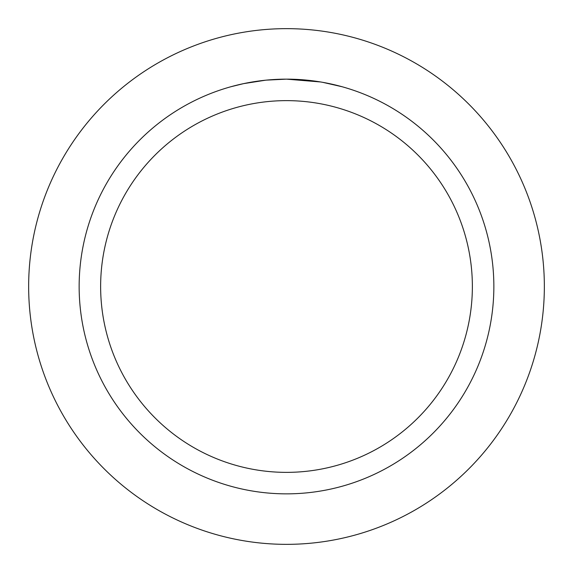 <?xml version="1.0" encoding="UTF-8"?>
<svg xmlns="http://www.w3.org/2000/svg" width="573" height="573" viewBox="0 0 573 573"><rect width="100%" height="100%" fill="white"/><g stroke="black" fill="none" stroke-linecap="round" stroke-linejoin="round"><path stroke-width="0.86" d="M286.5 28.65A257.85 257.85 0 0 1 544.35 286.5A257.85 257.85 0 0 1 286.5 544.35A257.85 257.85 0 0 1 28.65 286.5A257.85 257.85 0 0 1 286.5 28.65A257.85 257.85 0 0 1 544.35 286.5A257.85 257.85 0 0 1 286.5 544.35A257.85 257.85 0 0 1 28.65 286.5A257.85 257.85 0 0 1 286.5 28.65M320.529 81.96L286.5 79.146L303.74 79.862M306.39 80.105L310.265 80.514M286.5 79.146A207.354 207.354 0 0 1 493.854 286.5A207.354 207.354 0 0 1 286.5 493.854A207.354 207.354 0 0 1 79.146 286.5A207.354 207.354 0 0 1 286.5 79.146L266.33 80.127L286.5 79.146M322.807 82.347L341.952 86.702M286.5 100.633A185.867 185.867 0 0 1 472.367 286.5A185.867 185.867 0 0 1 286.5 472.367A185.867 185.867 0 0 1 100.633 286.5A185.867 185.867 0 0 1 286.5 100.633M265.449 80.22L243.575 83.637L231.055 86.695M258.817 81.001L260.421 80.793M269.904 79.812L271.23 79.711"/></g></svg>
